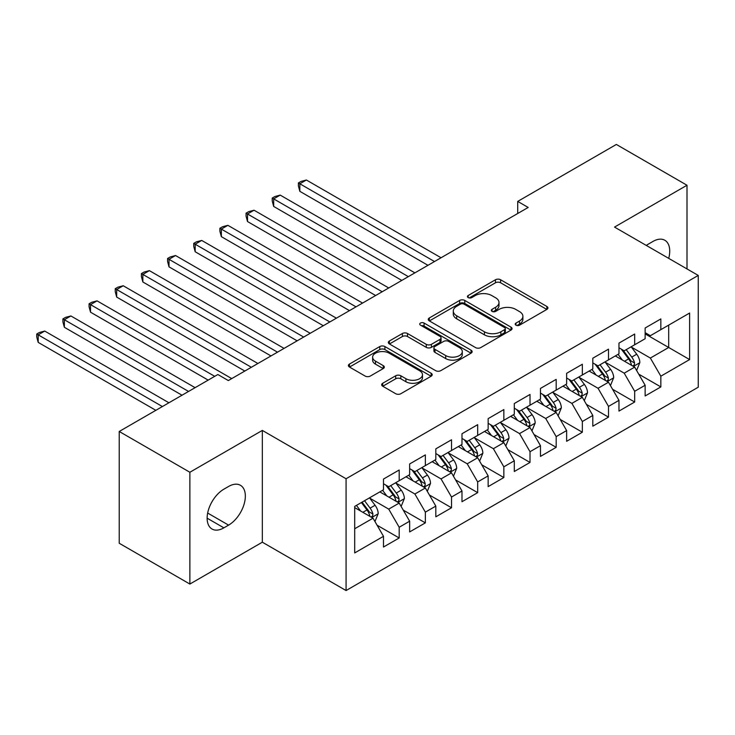 <?xml version="1.0" encoding="UTF-8"?>
<svg xmlns="http://www.w3.org/2000/svg" width="735" height="735" viewBox="0 0 735 735"><rect width="100%" height="100%" fill="white"/><g stroke="black" fill="none" stroke-linecap="round" stroke-linejoin="round"><path stroke-width="1.1" d="M515.952 325.173A2.545 1.47 0 0 0 519.553 325.173L546.84 309.417A3.629 2.095 0 0 0 547.906 307.937A3.629 2.095 0 0 0 546.84 306.449L500.608 279.759A3.629 2.095 0 0 0 495.473 279.759L468.186 295.516A2.545 1.47 0 0 0 467.442 296.554A2.545 1.47 0 0 0 468.186 297.592A2.545 1.47 0 0 0 471.778 297.592L475.315 295.553A11.622 6.707 0 0 1 491.752 295.553L495.601 297.776A11.622 6.707 0 0 1 499.001 302.517A11.622 6.707 0 0 1 495.601 307.267L492.073 309.306A2.545 1.47 0 0 0 491.329 310.345A2.545 1.47 0 0 0 492.073 311.383A2.545 1.47 0 0 0 495.666 311.383L499.194 309.343A11.622 6.707 0 0 1 515.63 309.343L519.489 311.566A11.622 6.707 0 0 1 522.888 316.307A11.622 6.707 0 0 1 519.489 321.057L515.952 323.097A2.545 1.47 0 0 0 515.207 324.135A2.545 1.47 0 0 0 515.952 325.173L515.952 323.097M382.724 383.257A3.629 2.095 0 0 0 381.658 384.745A3.629 2.095 0 0 0 382.724 386.224L395.696 393.712A3.629 2.095 0 0 0 400.832 393.712L431.142 376.219A3.629 2.095 0 0 0 432.198 374.731A3.629 2.095 0 0 0 431.142 373.251L384.91 346.562A3.629 2.095 0 0 0 379.774 346.562L349.465 364.055A3.629 2.095 0 0 0 348.399 365.543A3.629 2.095 0 0 0 349.465 367.022L365.13 376.063A3.629 2.095 0 0 0 370.275 376.063L383.238 368.575A3.629 2.095 0 0 0 384.304 367.096A3.629 2.095 0 0 0 383.238 365.617L375.475 361.124A9.711 5.614 0 0 1 372.627 357.164A9.711 5.614 0 0 1 378.626 351.982A9.711 5.614 0 0 1 389.21 353.195L419.648 370.762A9.711 5.614 0 0 1 422.487 374.731A9.711 5.614 0 0 1 416.497 379.912A9.711 5.614 0 0 1 405.904 378.7L400.832 375.769A3.629 2.095 0 0 0 395.696 375.769L382.724 383.257L382.724 386.224M189.869 472.256L189.869 584.049L262.34 542.2L262.34 430.416L189.869 472.256L119.226 431.473L217.863 374.519L228.328 380.565L528.18 207.454L517.716 201.408L517.716 213.49M262.34 430.416L346.075 478.751L698.25 275.423L698.25 387.216L346.075 590.545L346.075 478.751M686.995 268.927L686.995 185.248L614.524 227.087L698.25 275.423M686.995 185.248L616.353 144.455L517.716 201.408M475.573 347.6A3.629 2.095 0 0 0 480.708 347.6L511.009 330.098A3.629 2.095 0 0 0 512.074 328.618A3.629 2.095 0 0 0 511.009 327.139L464.786 300.45A3.629 2.095 0 0 0 459.641 300.45L429.341 317.943A3.629 2.095 0 0 0 428.275 319.422A3.629 2.095 0 0 0 429.341 320.91L475.573 347.6M421.495 325.715A2.545 1.47 0 0 1 424.077 326.083L424.077 323.06L471.071 350.191A3.629 2.095 0 0 1 472.136 351.679A3.629 2.095 0 0 1 471.071 353.158L440.77 370.651A3.629 2.095 0 0 1 435.635 370.651L389.403 343.962L389.403 341.003A3.629 2.095 0 0 0 388.337 342.482A3.629 2.095 0 0 0 389.403 343.962M389.403 341.003L402.376 333.515A3.629 2.095 0 0 1 407.512 333.515L426.254 344.338A3.629 2.095 0 0 0 431.399 344.338L439.999 339.368A3.629 2.095 0 0 0 441.064 337.889A3.629 2.095 0 0 0 439.999 336.4L420.475 325.136A2.545 1.47 0 0 1 419.731 324.098A2.545 1.47 0 0 1 421.302 322.738A2.545 1.47 0 0 1 424.077 323.06M645.137 333.892L668.685 347.48L668.685 325.127L689.614 313.046L660.838 329.657L660.838 318.935L645.137 327.994L645.137 338.725L634.672 344.761L634.672 334.039L618.971 343.107L618.971 353.829L608.506 359.874L608.506 349.143L592.805 358.211L592.805 368.933L582.341 374.979L582.341 364.248L566.639 373.316L566.639 384.037L556.174 390.083L556.174 379.361L540.473 388.42L540.473 399.151L530.009 405.187L530.009 394.465L514.307 403.524L514.307 414.255L503.842 420.291L503.842 409.57L488.15 418.638L488.15 429.359L477.676 435.405L477.676 424.674L461.984 433.742L461.984 444.464L451.52 450.509L451.52 439.778L435.818 448.846L435.818 459.568L425.354 465.613L425.354 454.892L409.652 463.95L409.652 474.681L399.188 480.718L399.188 469.996L383.486 479.055L383.486 489.786L354.702 506.397L354.702 552.931L383.486 536.311L373.022 518.184L354.702 507.609M689.614 313.046L689.614 359.571L660.838 376.182L650.365 358.055L631.402 347.104M638.724 374.152L660.838 386.913L660.838 376.182M660.838 386.913L645.137 395.972L645.137 385.25L634.672 391.296L624.208 373.169L605.236 362.217M612.558 389.256L634.672 402.017L634.672 391.296M634.672 402.017L618.971 411.085L618.971 400.354L608.506 406.4L598.042 388.273L579.07 377.321M586.392 404.36L608.506 417.122L608.506 406.4M608.506 417.122L592.805 426.19L592.805 415.459L582.341 421.504L571.876 403.377L552.904 392.426M560.226 419.464L582.341 432.226L582.341 421.504M582.341 432.226L566.639 441.294L566.639 430.572L556.174 436.608L545.71 418.481L526.738 407.53M534.069 434.569L556.174 447.339L556.174 436.608M556.174 447.339L540.473 456.398L540.473 445.676L530.009 451.713L519.544 433.586L500.572 422.634M507.903 449.682L530.009 462.444L530.009 451.713M530.009 462.444L514.307 471.502L514.307 460.781L503.842 466.826L493.378 448.699L474.406 437.748M481.737 464.786L503.842 477.548L503.842 466.826M503.842 477.548L488.15 486.616L488.15 475.885L477.676 481.93L467.212 463.803L448.249 452.852M455.571 479.891L477.676 492.652L477.676 481.93M477.676 492.652L461.984 501.72L461.984 490.989L451.52 497.035L441.046 478.908L422.083 467.956M429.405 494.995L451.52 507.766L451.52 497.035M451.52 507.766L435.818 516.824L435.818 506.103L425.354 512.139L414.889 494.012L395.917 483.06M403.239 510.099L425.354 522.87L425.354 512.139M425.354 522.87L409.652 531.929L409.652 521.207L399.188 527.252L388.723 509.116L369.751 498.165M377.073 525.213L399.188 537.974L399.188 527.252M399.188 537.974L383.486 547.033L383.486 536.311M383.486 483.74L388.723 486.763L399.188 480.718M354.702 528.759L373.022 518.184M409.652 468.636L414.889 471.659L425.354 465.613M388.723 509.116L399.188 503.08L379.82 491.899M409.652 521.207L399.188 503.08M435.818 453.532L441.046 456.554L451.52 450.509M414.889 494.012L425.354 487.976L405.986 476.795M435.818 506.103L425.354 487.976M461.984 438.427L467.212 441.441L477.676 435.405M441.046 478.908L451.52 472.862L432.152 461.69M461.984 490.989L451.52 472.862M488.15 423.314L493.378 426.337L503.842 420.291M467.212 463.803L477.676 457.758L458.318 446.577M488.15 475.885L477.676 457.758M514.307 408.21L519.544 411.233L530.009 405.187M493.378 448.699L503.842 442.654L484.484 431.473M514.307 460.781L503.842 442.654M540.473 393.106L545.71 396.128L556.174 390.083M519.544 433.586L530.009 427.549L510.65 416.368M540.473 445.676L530.009 427.549M566.639 378.001L571.876 381.024L582.341 374.979M545.71 418.481L556.174 412.445L536.816 401.264M566.639 430.572L556.174 412.445M592.805 362.888L598.042 365.911L608.506 359.874M571.876 403.377L582.341 397.332L562.973 386.16M592.805 415.459L582.341 397.332M618.971 347.784L624.208 350.806L634.672 344.761M598.042 388.273L608.506 382.228L589.139 371.046M618.971 400.354L608.506 382.228M645.137 332.679L650.365 335.702L660.838 329.657M624.208 373.169L634.672 367.123L615.305 355.942M645.137 385.25L634.672 367.123M119.226 431.473L119.226 543.257L189.869 584.049M262.34 542.2L346.075 590.545M650.365 358.055L668.685 347.48L689.614 359.571M668.703 258.371A23.685 13.671 120 0 0 664.826 240.262A23.685 13.671 120 0 0 652.983 241.438L648.279 244.158A23.685 13.671 120 0 0 646.304 245.435M223.881 489.179A23.685 13.671 120 0 0 208.409 510.044A23.685 13.671 120 0 0 212.038 529.025A23.685 13.671 120 0 0 223.881 527.849L228.594 525.13A23.685 13.671 120 0 0 244.066 504.265A23.685 13.671 120 0 0 240.428 485.284A23.685 13.671 120 0 0 228.594 486.46L223.881 489.179M516.971 325.531L519.489 324.08A11.622 6.707 0 0 0 522.888 319.33L522.888 316.307M499.001 302.517L499.001 305.539A11.622 6.707 0 0 1 495.601 310.289L493.084 311.741M546.794 309.444L500.608 282.782A3.629 2.095 0 0 0 495.473 282.782L469.196 297.951M510.963 330.125L464.786 303.463A3.629 2.095 0 0 0 459.641 303.463L429.387 320.938M504.587 329.657A2.545 1.47 0 0 0 505.331 328.618A2.545 1.47 0 0 0 504.587 327.58L464.015 304.152A2.545 1.47 0 0 0 460.413 304.152L456.692 306.302A11.622 6.707 0 0 0 453.284 311.043A11.622 6.707 0 0 0 456.692 315.793L484.429 331.807A11.622 6.707 0 0 0 500.866 331.807L504.587 329.657L504.587 332.679A2.545 1.47 0 0 0 505.331 331.641L505.331 328.618M453.284 311.043L453.284 314.065A11.622 6.707 0 0 0 456.692 318.815L456.692 315.793M504.587 332.679L500.866 334.829A11.622 6.707 0 0 1 484.429 334.829L456.692 318.815M389.449 343.989L402.376 336.529L402.376 333.515M441.064 337.889L441.064 340.902A3.629 2.095 0 0 1 439.999 342.391L431.399 347.352A3.629 2.095 0 0 1 426.254 347.352L407.512 336.529A3.629 2.095 0 0 0 402.376 336.529M424.077 326.083L471.025 353.186M445.713 355.565A9.711 5.614 0 0 0 456.297 356.787A9.711 5.614 0 0 0 462.297 351.596A9.711 5.614 0 0 0 459.448 347.637L448.727 341.444A3.629 2.095 0 0 0 443.591 341.444L434.991 346.415A3.629 2.095 0 0 0 433.926 347.894A3.629 2.095 0 0 0 434.991 349.373L445.713 355.565L445.713 358.588A9.711 5.614 0 0 0 456.297 359.801A9.711 5.614 0 0 0 462.297 354.619L462.297 351.596M433.926 347.894L433.926 350.917A3.629 2.095 0 0 0 434.991 352.396L434.991 349.373M445.713 358.588L434.991 352.396M422.487 374.731L422.487 377.753A9.711 5.614 0 0 1 416.497 382.935A9.711 5.614 0 0 1 405.904 381.722L400.832 378.791A3.629 2.095 0 0 0 395.696 378.791L382.779 386.252M372.627 357.164L372.627 360.187A9.711 5.614 0 0 0 375.475 364.147L375.475 361.124M383.192 368.602L375.475 364.147M431.087 376.246L384.91 349.584A3.629 2.095 0 0 0 379.774 349.584L349.52 367.05M636.602 370.477L639.845 362.557A9.803 5.659 -120 0 0 636.721 354.206L631.163 346.791M622.306 359.985L618.08 354.344M616.105 356.401L615.627 355.758M441.046 257.755L306.376 180.001L299.834 183.778L299.834 191.33L427.963 265.307M632.826 366.058L634.342 364.689L634.553 362.98A9.803 5.659 -120 0 0 631.751 357.081L626.192 349.658M623.014 350.126L629.886 359.286A4.998 2.885 60 0 1 630.786 360.802L634.553 362.98M621.295 349.125L628.609 358.891A9.803 5.659 60 0 1 631.411 364.79L631.613 365.359M299.834 191.33L298.401 185.973L298.401 182.951L434.504 261.531M298.401 182.951L301.019 181.435L306.376 180.001M610.445 385.581L613.688 377.671A9.803 5.659 -120 0 0 610.555 369.319L604.997 361.896M596.14 375.089L591.914 369.448M589.939 371.506L589.461 370.872M414.88 272.86L280.21 195.106L273.677 198.882L273.677 206.443L401.797 280.412M606.66 381.162L608.176 379.793L608.387 378.084A9.803 5.659 -120 0 0 605.585 372.186L600.026 364.762M596.857 365.231L603.72 374.391A4.998 2.885 60 0 1 604.629 375.907L608.387 378.084M595.13 364.229L602.443 373.996A9.803 5.659 60 0 1 605.254 379.894L605.447 380.464M273.677 206.443L272.235 201.078L272.235 198.055L408.338 276.636M272.235 198.055L274.853 196.548L280.21 195.106M584.279 400.685L587.522 392.775A9.803 5.659 -120 0 0 584.389 384.423L578.831 377M569.974 390.193L565.748 384.552M563.773 386.619L563.295 385.976M388.723 287.964L254.053 210.219L247.511 213.995L247.511 221.547L375.64 295.516M580.494 396.266L582.01 394.897L582.221 393.188A9.803 5.659 -120 0 0 579.419 387.29L573.86 379.876M570.691 380.335L577.554 389.495A4.998 2.885 60 0 1 578.463 391.02L582.221 393.188M568.963 379.343L576.277 389.109A9.803 5.659 60 0 1 579.088 395.007L579.281 395.568M247.511 221.547L246.069 216.182L246.069 213.159L382.182 291.74M246.069 213.159L248.687 211.652L254.053 210.219M558.113 415.799L561.356 407.879A9.803 5.659 -120 0 0 558.223 399.528L552.665 392.104M543.808 405.297L539.582 399.665M537.607 401.723L537.129 401.08M362.557 303.068L227.887 225.323L221.345 229.1L221.345 236.652L349.474 310.629M554.328 411.37L555.844 410.011L556.064 408.292A9.803 5.659 -120 0 0 553.253 402.394L547.694 394.98M544.525 395.439L551.388 404.608A4.998 2.885 60 0 1 552.297 406.124L556.064 408.292M542.797 394.447L550.111 404.213A9.803 5.659 60 0 1 552.922 410.112L553.115 410.681M221.345 236.652L219.903 231.286L219.903 228.263L356.016 306.844M219.903 228.263L222.521 226.757L227.887 225.323M531.947 430.903L535.19 422.983A9.803 5.659 -120 0 0 532.057 414.632L526.499 407.218M517.642 420.411L513.416 414.77M511.441 416.828L510.963 416.185M336.391 318.181L201.721 240.428L195.179 244.204L195.179 251.756L323.308 325.734M528.162 426.484L529.678 425.115L529.898 423.406A9.803 5.659 -120 0 0 527.087 417.508L521.528 410.084M518.359 410.543L525.222 419.713A4.998 2.885 60 0 1 526.131 421.228L529.898 423.406M516.632 409.551L523.945 419.317A9.803 5.659 60 0 1 526.756 425.216L526.958 425.785M195.179 251.756L193.737 246.39L193.737 243.377L329.85 321.958M193.737 243.377L196.355 241.861L201.721 240.428M505.781 446.007L509.024 438.088A9.803 5.659 -120 0 0 505.891 429.745L500.333 422.322M491.476 435.515L487.259 429.874M485.275 431.932L484.797 431.289M310.225 333.286L175.555 255.532L169.013 259.308L169.013 266.86L297.142 340.838M501.996 441.588L503.521 440.219L503.732 438.51A9.803 5.659 -120 0 0 500.921 432.612L495.362 425.188M492.193 425.657L499.056 434.817A4.998 2.885 60 0 1 499.965 436.333L503.732 438.51M490.466 424.655L497.788 434.422A9.803 5.659 60 0 1 500.59 440.32L500.792 440.89M169.013 266.86L167.571 261.504L167.571 258.481L303.684 337.062M167.571 258.481L170.189 256.965L175.555 255.532M479.615 461.111L482.858 453.201A9.803 5.659 -120 0 0 479.734 444.85L474.176 437.426M465.319 450.619L461.093 444.978M459.118 447.036L458.631 446.402M284.059 348.39L149.389 270.636L142.847 274.412L142.847 281.974L270.976 355.942M475.83 456.692L477.355 455.323L477.566 453.614A9.803 5.659 -120 0 0 474.755 447.716L469.196 440.302M466.027 440.761L472.89 449.921A4.998 2.885 60 0 1 473.799 451.437L477.566 453.614M464.299 439.76L471.622 449.526A9.803 5.659 60 0 1 474.424 455.424L474.626 455.994M142.847 281.974L141.414 276.608L141.414 273.585L277.518 352.166M141.414 273.585L144.023 272.079L149.389 270.636M453.449 476.216L456.692 468.305A9.803 5.659 -120 0 0 453.568 459.954L448.01 452.53M439.153 465.724L434.927 460.082M432.952 462.15L432.465 461.506M257.893 363.494L123.223 285.75L116.681 289.526L116.681 297.078L244.81 371.046M449.664 471.796L451.189 470.428L451.4 468.719A9.803 5.659 -120 0 0 448.598 462.82L443.04 455.406M439.861 455.865L446.733 465.034A4.998 2.885 60 0 1 447.633 466.55L451.4 468.719M438.143 454.873L445.456 464.639A9.803 5.659 60 0 1 448.258 470.538L448.46 471.098M116.681 297.078L115.248 291.712L115.248 288.69L251.352 367.27M115.248 288.69L117.857 287.183L123.223 285.75M427.283 491.329L430.526 483.409A9.803 5.659 -120 0 0 427.402 475.058L421.844 467.644M412.987 480.837L408.761 475.196M406.786 477.254L406.308 476.611M231.727 378.598L97.057 300.854L90.515 304.63L90.515 312.182L208.18 380.114M423.507 486.901L425.023 485.541L425.234 483.823A9.803 5.659 -120 0 0 422.432 477.934L416.874 470.51M413.695 470.97L420.567 480.139A4.998 2.885 60 0 1 421.467 481.655L425.234 483.823M411.977 469.977L419.29 479.744A9.803 5.659 60 0 1 422.092 485.642L422.294 486.212M90.515 312.182L89.082 306.817L89.082 303.794L214.721 376.338M89.082 303.794L91.7 302.287L97.057 300.854M401.126 506.433L404.369 498.514A9.803 5.659 -120 0 0 401.236 490.162L395.678 482.748M386.821 495.941L382.595 490.3M380.62 492.358L380.142 491.715M195.097 387.667L70.891 315.958L64.358 319.734L64.358 327.286L182.014 395.219M397.341 502.014L398.857 500.645L399.068 498.936A9.803 5.659 -120 0 0 396.266 493.038L390.708 485.614M387.538 486.074L394.401 495.243A4.998 2.885 60 0 1 395.311 496.759L399.068 498.936M385.811 485.082L393.124 494.848A9.803 5.659 60 0 1 395.935 500.746L396.128 501.316M64.358 327.286L62.916 321.921L62.916 318.907L188.555 391.443M62.916 318.907L65.534 317.391L70.891 315.958M374.96 521.538L378.203 513.618A9.803 5.659 -120 0 0 375.07 505.276L369.512 497.852M360.655 511.046L356.429 505.404M168.931 402.771L44.734 331.062L38.192 334.838L38.192 342.391L155.848 410.323M371.175 517.118L372.691 515.75L372.902 514.041A9.803 5.659 -120 0 0 370.1 508.142L364.542 500.719M362.089 502.143L368.235 510.347A4.998 2.885 60 0 1 369.145 511.863L372.902 514.041M361.399 502.538L366.958 509.952A9.803 5.659 60 0 1 369.769 515.851L369.962 516.42M38.192 342.391L36.75 337.034L36.75 334.012L162.389 406.547M36.75 334.012L39.368 332.496L44.734 331.062M519.489 324.08L519.489 321.057M492.073 311.383L492.073 309.306M495.601 310.289L495.601 307.267M468.186 297.592L468.186 295.516M495.473 282.782L495.473 279.759M500.608 282.782L500.608 279.759M546.84 309.417L546.84 306.449M429.341 320.91L429.341 317.943M459.641 303.463L459.641 300.45M464.786 303.463L464.786 300.45M511.009 330.098L511.009 327.139M484.429 334.829L484.429 331.807M500.866 334.829L500.866 331.807M407.512 336.529L407.512 333.515M426.254 347.352L426.254 344.338M431.399 347.352L431.399 344.338M439.999 342.391L439.999 339.368M471.071 353.158L471.071 350.191M395.696 378.791L395.696 375.769M400.832 378.791L400.832 375.769M405.904 381.722L405.904 378.7M383.238 368.575L383.238 365.617M349.465 367.022L349.465 364.055M379.774 349.584L379.774 346.562M384.91 349.584L384.91 346.562M431.142 376.219L431.142 373.251M207.132 518.184L223.881 527.849M207.665 513.048L228.594 525.13M633.441 366.416L639.781 362.75M631.751 357.081L636.721 354.206M624.511 361.262L628.609 358.891M607.275 381.52L613.624 377.854M605.585 372.186L610.555 369.319M598.345 376.366L602.443 373.996M581.109 396.624L587.458 392.959M579.419 387.29L584.389 384.423M572.179 391.47L576.277 389.109M554.943 411.729L561.292 408.072M553.253 402.394L558.223 399.528M546.013 406.574L550.111 404.213M528.777 426.833L535.126 423.176M527.087 417.508L532.057 414.632M519.856 421.679L523.945 419.317M502.611 441.946L508.96 438.281M500.921 432.612L505.891 429.745M493.69 436.792L497.788 434.422M476.455 457.051L482.794 453.385M474.755 447.716L479.734 444.85M467.524 451.896L471.622 449.526M450.289 472.155L456.628 468.489M448.598 462.82L453.568 459.954M441.358 467.001L445.456 464.639M424.123 487.259L430.462 483.602M422.432 477.934L427.402 475.058M415.192 482.105L419.29 479.744M397.957 502.363L404.305 498.707M396.266 493.038L401.236 490.162M389.026 497.209L393.124 494.848M371.791 517.477L378.139 513.811M370.1 508.142L375.07 505.276M362.86 512.323L366.958 509.952"/></g></svg>
